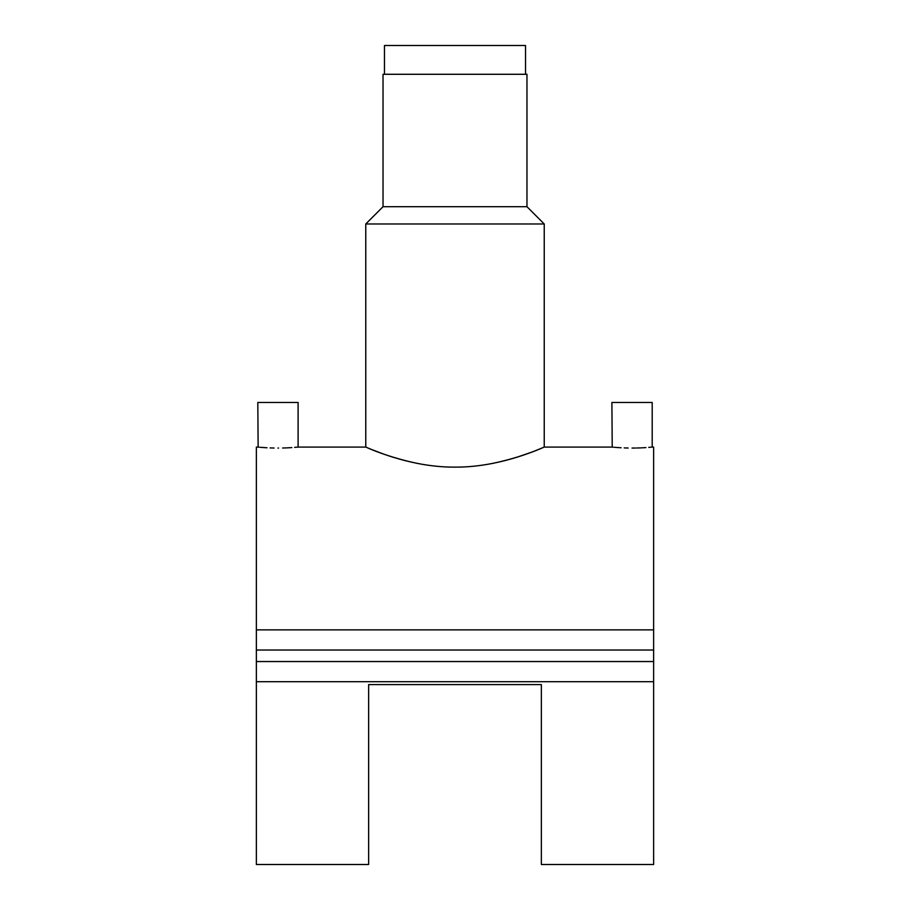 <?xml version="1.0" encoding="UTF-8"?>
<svg xmlns="http://www.w3.org/2000/svg" width="910" height="910" viewBox="0 0 910 910"><rect width="100%" height="100%" fill="white"/><g stroke="black" fill="none" stroke-linecap="round" stroke-linejoin="round"><path stroke-width="1.36" d="M525.525 74.29L525.525 45.5L384.475 45.5L384.475 74.29M632.04 448.061C606.049 447.003 606.049 447.003 632.04 448.061C658.044 447.003 658.044 447.003 632.04 448.061L635.544 448.027M636.727 448.004L639.821 447.913M640.504 447.891L641.493 447.845M642.107 447.811L645.929 447.595M648.728 447.39L652.197 447.083L652.197 402.459L611.895 402.459L612.225 447.117M277.959 448.061C251.956 447.003 251.956 447.003 277.959 448.061C303.963 447.003 303.963 447.003 277.959 448.061L278.574 448.061M282.635 448.004L285.74 447.913M286.195 447.891L287.241 447.857M287.423 447.845L291.848 447.595M294.635 447.39L298.105 447.083L298.105 402.459L257.803 402.459L258.144 447.117M383.03 206.706L383.03 74.29L526.97 74.29L526.97 206.706L383.03 206.706L365.763 223.985L365.763 447.083L298.105 447.083M526.97 206.706L544.237 223.985L365.763 223.985M417.519 463.44C380.676 455.728 358.369 443.295 367.867 447.97C376.308 451.485 413.584 467.456 455 467.126C496.519 467.444 533.749 451.462 542.121 447.982C551.688 443.284 529.256 455.751 492.481 463.44M543.395 447.447L535.012 450.86M530.962 452.406L517.437 457.059M541.359 684.582L541.359 864.5L653.63 864.5L653.63 681.704L256.37 681.704L256.37 864.5L368.641 864.5L368.641 684.582L541.359 684.582M612.316 447.128L613.374 447.22M614.386 447.31L615.171 447.379M615.387 447.39L621.109 447.765M624.203 447.913L628.162 448.027M257.803 447.083L256.37 447.083L256.37 681.704M652.197 447.083L653.63 447.083L653.63 629.879L256.37 629.879M404.711 460.54L390.538 456.422M383.235 453.942L371.087 449.301M367.811 447.947L367.208 447.697M258.235 447.128L259.293 447.22M260.305 447.31L261.079 447.379M261.306 447.39L267.017 447.765M270.122 447.913L274.081 448.027M653.63 629.879L653.63 661.547L256.37 661.547M653.63 650.036L256.37 650.036M653.63 661.547L653.63 681.704M544.237 223.985L544.237 447.083L611.895 447.083"/></g></svg>
